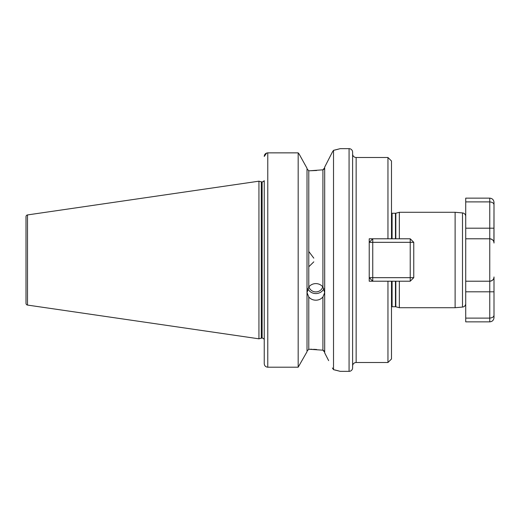 <?xml version="1.0" encoding="UTF-8"?>
<svg xmlns="http://www.w3.org/2000/svg" width="520" height="520" viewBox="0 0 520 520"><rect width="100%" height="100%" fill="white"/><g stroke="black" fill="none" stroke-linecap="round" stroke-linejoin="round"><path stroke-width="0.78" d="M308.783 296.966L307.014 292.643L308.783 287.001C310.583 284.798 312.936 283.66 315.848 283.589C318.76 283.66 321.113 284.798 322.92 287.001L324.688 292.643L322.92 296.966C321.113 299.065 318.76 300.144 315.848 300.196C312.942 300.144 310.583 299.065 308.783 296.966L308.783 349.245L307.014 351.098L308.783 349.245L322.92 350.175L324.688 352.274L324.142 350.87M323.901 288.691A8.84 8.307 0 0 1 315.848 293.572A8.84 8.307 0 0 1 307.801 288.691M324.688 167.108L332.397 152.022L324.688 167.108L324.688 352.892L328.653 360.64M316.667 170.508L310.017 170.755L322.92 169.826L324.688 167.726L324.142 169.13M391.495 306.865A1.417 1.417 0 0 1 392.093 306.728L395.46 306.728A1.417 1.417 0 0 1 395.824 306.781L399.341 307.717L399.341 281.209M399.341 238.791L399.341 212.284L455.117 212.284L455.117 307.717L399.341 307.717M455.117 307.717L462.495 307.073L462.495 212.927L455.117 212.284M462.495 307.073A3.536 3.536 0 0 0 465.725 303.55L465.725 216.45A3.536 3.536 0 0 0 462.495 212.927M391.495 213.135A1.417 1.417 0 0 0 392.093 213.272L395.46 213.272A1.417 1.417 0 0 0 395.824 213.219L399.341 212.284M387.959 157.495L391.495 161.024L391.495 238.791L387.959 238.791L387.959 157.495L356.148 157.495A3.536 3.536 0 0 1 352.612 153.959L352.612 366.041A3.536 3.536 0 0 1 356.148 362.505L387.959 362.505L387.959 281.209L391.495 281.209L391.495 358.976L387.959 362.505M349.076 371.345A3.536 3.536 0 0 0 352.612 367.809L352.612 152.191A3.536 3.536 0 0 0 349.076 148.655L349.076 371.345L340.236 371.345L333.522 369.662L333.522 150.339L332.397 152.022M264.245 235.079L264.245 181.883L263.9 180.921A2.119 2.119 0 0 1 262.119 181.889L262.119 338.111A2.119 2.119 0 0 1 263.9 339.079L264.206 338.442M264.245 338.117L263.9 339.079L264.245 338.117L264.245 284.921M262.119 181.889L262.119 338.111M261.859 181.889A2.119 2.119 0 0 1 261.307 181.818L258.94 181.181L258.94 338.819L261.307 338.182A2.119 2.119 0 0 1 261.859 338.111M26 303.316L26 216.684L26 303.316A1.768 1.768 0 0 0 27.514 305.071L258.94 338.819M26 216.684A1.768 1.768 0 0 1 27.514 214.929L258.94 181.181M333.522 150.339L340.236 148.655L349.076 148.655M387.959 238.791L369.226 238.791L369.226 281.209L387.959 281.209M308.783 251.478L313.8 258.154M309.127 266.435L313.8 261.846M322.731 286.774A7.072 6.643 0 0 1 315.848 291.909A7.072 6.643 0 0 1 308.964 286.774M308.783 287.001L308.783 170.755L307.014 168.903L308.783 170.755L310.017 170.755M316.667 349.492L313.514 349.31M312.182 349.271L310.369 349.245M324.136 350.857L322.92 350.175L322.92 296.966M324.136 169.143L322.92 169.826L322.92 287.001M369.226 281.209L369.226 277.673L372.756 281.209L372.756 277.673L410.228 277.673L410.228 242.327L372.756 242.327L372.756 277.673L369.226 277.673M369.226 242.327L372.756 242.327L372.756 238.791L369.226 242.327L369.226 238.791M263.9 180.921L264.245 180.739L264.245 363.643L264.245 339.261L263.9 339.079M267.566 152.867L298.175 152.861L299.111 154.031L298.175 152.861L267.774 152.861C265.603 153.095 264.427 154.284 264.245 156.442L266.663 153.042M264.245 363.643C264.42 365.781 265.603 366.964 267.774 367.204L298.175 367.204L307.014 351.728L298.175 367.204L267.774 367.204C265.61 366.977 264.433 365.788 264.245 363.643M298.175 152.861L298.175 367.204M307.014 168.272L299.111 154.031L307.014 168.272L307.014 351.728M332.397 367.978L333.522 369.662M338.357 370.832L336.388 370.331M335.738 370.168L333.931 369.753M333.743 150.293L335.953 149.78M336.434 149.662L338.507 149.13M494 243.035A4.245 4.245 0 0 0 489.756 238.791C492.531 239.245 493.948 240.656 494 243.035L494 204.939L493.922 242.216M465.725 238.791L489.756 238.791L489.756 281.209C492.531 280.755 493.948 279.344 494 276.965A4.245 4.245 0 0 1 489.756 281.209A4.245 4.245 0 0 0 494 276.965L494 315.062C493.948 316.791 492.531 317.805 489.756 318.11L465.725 318.11L465.725 321.861L489.756 321.861L489.756 281.209L465.725 281.209M465.725 318.11L465.725 291.811L494 291.811M489.756 238.791L489.756 201.89L465.725 201.89L465.725 198.139L489.756 198.139C492.336 198.393 493.747 199.81 494 202.384L494 204.939C493.948 203.209 492.531 202.196 489.756 201.89L489.756 198.139M494 228.189L465.725 228.189L465.725 201.89M494 315.062L494 317.616C493.747 320.19 492.336 321.607 489.756 321.861M489.756 281.209A4.245 4.245 0 0 0 494 276.965L493.922 277.784M391.495 238.791L410.228 238.791L410.228 242.327L413.764 242.327L413.764 277.673L410.228 281.209L391.495 281.209M413.764 277.673L410.228 277.673L410.228 281.209M413.764 242.327L410.228 238.791M395.46 306.728L395.46 281.209M395.46 238.791L395.46 213.272M392.093 306.728L392.093 281.209M392.093 238.791L392.093 213.272M395.824 306.781L395.824 281.209M395.824 238.791L395.824 213.219M261.307 181.818L261.307 338.182M27.514 214.929L27.514 305.071M356.148 157.495L356.148 362.505M267.774 152.861L267.774 367.204"/></g></svg>
